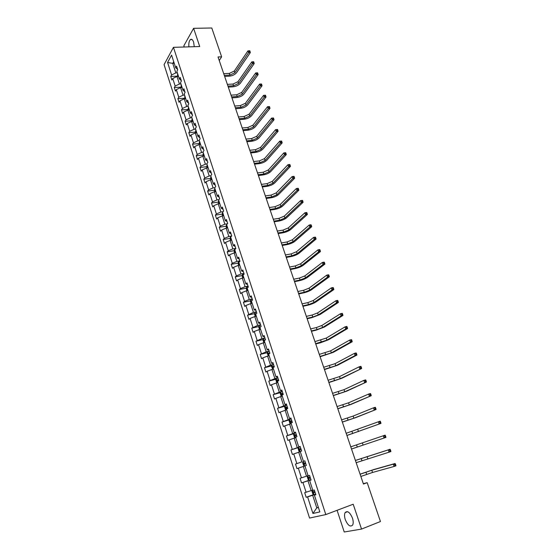 <?xml version="1.0" encoding="UTF-8"?>
<svg xmlns="http://www.w3.org/2000/svg" width="560" height="560" viewBox="0 0 560 560"><rect width="100%" height="100%" fill="white"/><g stroke="black" fill="none" stroke-linecap="round" stroke-linejoin="round"><path stroke-width="0.84" d="M352.464 518.14C349.909 512.253 347.452 510.412 345.114 512.61C344.295 514.269 344.344 516.579 345.261 519.54C347.795 525.441 350.259 527.289 352.639 525.07C353.451 523.411 353.388 521.101 352.464 518.14M194.264 46.697L193.606 42.098C192.682 39.627 191.611 38.794 190.386 39.585C189.084 40.95 188.587 43.372 188.895 46.858M337.085 510.314L344.239 532L361.536 529.074L380.457 521.521L367.178 482.671L363.321 483.679M164.073 64.624L309.561 518.056L325.808 514.577L173.453 47.327L164.073 64.624M173.453 47.327L199.724 46.536L193.613 28.322L183.848 45.787L184.254 46.998M193.613 28.322L211.785 28L221.641 56.826L218.029 56.966L363.44 484.036L367.178 482.671M315.672 494.179L312.676 495.264L316.764 507.885L312.928 513.464L307.594 496.916L306.18 497.287L313.789 494.55M318.339 507.297L316.764 507.885L318.402 507.5M312.676 495.264L307.594 496.916M307.797 475.741L307.279 476.861L308.175 479.612L309.281 480.256L310.975 479.738L307.993 480.795L311.171 490.609L304.696 492.66L306.18 497.287M306.103 492.275L302.939 482.468L301.546 482.888L309.211 480.214M301.455 477.869L298.326 468.146L296.954 468.608L306.334 465.451L303.345 466.459L306.495 476.189L300.069 478.296L301.546 482.888M300.307 451.731L298.739 452.242L301.861 461.888L295.484 464.058L296.954 468.608M296.849 463.582L293.748 453.95L292.397 454.454L290.941 449.939L298.571 447.482M295.736 437.661L294.175 438.151L297.269 447.713L290.941 449.939M292.292 449.421L289.212 439.873L287.875 440.419L286.44 435.946L293.993 433.594M291.207 423.703L289.646 424.179L292.719 433.657L286.44 435.946M287.763 435.386L284.711 425.915L283.402 426.503L281.974 422.065L289.464 419.818M286.72 409.871L285.159 410.326L288.204 419.727L281.974 422.065M283.276 421.463L280.252 412.076L278.957 412.706L277.543 408.31L284.97 406.161M282.268 396.151L280.707 396.592L283.724 405.916L277.543 408.31M278.831 407.666L275.828 398.356L274.554 399.028L273.154 394.667L280.518 392.609M277.851 382.557L276.297 382.977L279.293 392.217L273.154 394.667M274.421 393.988L271.446 384.755L270.193 385.462L268.8 381.136L276.108 379.176M273.476 369.068L271.922 369.474L274.89 378.637L268.8 381.136M270.046 380.422L267.099 371.266L265.86 372.008L264.481 367.724L271.74 365.855M269.136 355.698L267.582 356.083L270.529 365.169L264.481 367.724M265.713 366.968L262.787 357.889L261.569 358.673L260.204 354.424L267.407 352.639M264.831 342.433L263.284 342.811L266.203 351.82L260.204 354.424M261.415 353.626L258.51 344.624L257.313 345.45L255.955 341.229L263.109 339.528M260.568 329.287L259.014 329.644L261.912 338.576L255.955 341.229M257.152 340.396L254.275 331.471L253.092 332.332L251.748 328.146L258.853 326.529M256.333 316.246L254.786 316.582L257.656 325.444L251.748 328.146M252.924 327.278L250.068 318.43L248.906 319.319L247.569 315.175L254.632 313.635M252.133 303.31L250.586 303.632L253.435 312.424L247.569 315.175M248.731 314.272L245.896 305.494L244.755 306.418L243.432 302.309L250.453 300.839M247.975 290.479L246.428 290.794L249.249 299.509L244.566 301.371L243.432 302.309M244.566 301.371L241.766 292.663L240.632 293.622L239.323 289.548L246.302 288.155M243.845 277.76L242.298 278.054L245.098 286.699L240.443 288.568L239.323 289.548M240.443 288.568L237.664 279.937L236.551 280.931L235.249 276.885L242.193 275.569M239.75 265.139L238.21 265.419L240.982 273.994L236.355 275.877L235.249 276.885M236.355 275.877L233.59 267.316L232.498 268.345L231.21 264.334L238.112 263.088M235.69 252.623L234.15 252.889L236.901 261.394L232.295 263.291L231.21 264.334M232.295 263.291L229.558 254.793L228.48 255.857L227.199 251.881L234.066 250.698M231.658 240.212L230.118 240.464L232.855 248.899L228.27 250.803L227.199 251.881M228.27 250.803L225.554 242.375L224.49 243.474L223.223 239.526L230.055 238.413M227.661 227.899L226.128 228.137L228.837 236.502L224.28 238.42L223.223 239.526M224.28 238.42L221.585 230.062L220.542 231.189L219.282 227.269L226.079 226.226M223.699 215.677L222.166 215.908L224.854 224.203L220.318 226.135L219.282 227.269M220.318 226.135L217.644 217.84L216.615 219.002L215.369 215.117L222.131 214.13M219.765 203.56L218.232 203.77L220.899 212.009L216.391 213.948L215.369 215.117M216.391 213.948L213.738 205.716L212.723 206.913L211.484 203.056L218.218 202.132L218.729 203.707M215.866 191.541L214.333 191.737L216.979 199.906L212.492 201.852L211.484 203.056M212.492 201.852L209.867 193.697L208.866 194.915L207.634 191.093L214.361 190.232M211.995 179.613L210.462 179.795L213.087 187.901L208.628 189.861L207.634 191.093M208.628 189.861L206.017 181.762L205.037 183.015L203.812 179.221L210.532 178.416M208.152 167.783L206.626 167.951L209.23 175.994L204.792 177.961L203.812 179.221M204.792 177.961L202.202 169.932L201.236 171.213L200.025 167.447L206.731 166.698M204.344 156.044L202.818 156.198L205.401 164.178L200.991 166.159L200.025 167.447M200.991 166.159L198.422 158.186L197.463 159.495L196.266 155.764L202.965 155.071M200.564 144.396L199.045 144.543L201.607 152.453L197.211 154.441L196.266 155.764M197.211 154.441L194.663 146.538L193.725 147.875L192.535 144.172L199.22 143.528M196.812 132.839L195.293 132.972L197.834 140.826L193.466 142.821L192.535 144.172M193.466 142.821L190.939 134.974L190.015 136.346L188.832 132.664L195.51 132.083M193.095 121.373L191.576 121.492L194.096 129.283L189.749 131.292L188.832 132.664M189.749 131.292L187.243 123.508L186.333 124.901L185.157 121.254L191.828 120.722M189.399 109.998L187.887 110.103L190.386 117.831L186.067 119.854L185.157 121.254M186.067 119.854L183.575 112.126L182.679 113.547L181.51 109.928L188.174 109.445M185.738 98.707L184.219 98.805L186.704 106.47L182.406 108.5L181.51 109.928M182.406 108.5L179.935 100.835L179.053 102.284L177.891 98.686L184.548 98.259M182.098 87.5L180.586 87.591L183.057 95.2L178.773 97.23L177.891 98.686M178.773 97.23L176.323 89.628L175.455 91.098L174.307 87.535L180.95 87.157M178.493 76.384L176.981 76.461L179.431 84.014L175.168 86.051L174.307 87.535M175.168 86.051L172.739 78.505L171.878 80.003L170.744 76.468L177.38 76.139M174.251 63.315L172.746 63.371L175.833 72.912L171.598 74.963L170.744 76.468M171.598 74.963L167.573 62.475L171.591 55.118L175.686 67.739L176.568 66.185L177.737 69.776L176.848 71.323L179.326 78.953L180.222 77.427L181.398 81.046L180.495 82.565L182.994 90.258L183.904 88.753L185.087 92.4L184.177 93.898L186.69 101.647L187.614 100.17L188.811 103.852L187.88 105.315L190.414 113.127L191.352 111.678L192.556 115.388L191.618 116.83L194.173 124.698L195.125 123.277L196.336 127.015L195.384 128.429L197.953 136.36L198.926 134.967L200.151 138.733L199.178 140.119L201.768 148.12L202.755 146.755L203.987 150.549L203 151.907L205.618 159.964L206.612 158.634L207.858 162.463L206.857 163.786L209.496 171.913L210.504 170.611L211.764 174.468L210.742 175.763L213.402 183.953L214.431 182.679L215.691 186.571L214.662 187.831L217.343 196.091L218.386 194.852L219.66 198.772L218.61 200.004L221.312 208.327L222.376 207.116L223.657 211.071L222.593 212.275L225.316 220.668L226.394 219.485L227.689 223.475L226.604 224.644L229.355 233.107L230.447 231.959L231.749 235.977L230.65 237.111L233.422 245.644L234.535 244.531L235.851 248.584L234.731 249.683L237.524 258.286L238.651 257.208L239.981 261.296L238.847 262.36L241.661 271.04L242.809 269.99L244.146 274.113L242.998 275.149L245.833 283.892L246.995 282.884L248.346 287.035L247.177 288.036L250.04 296.856L251.223 295.883L252.581 300.069L251.398 301.035L254.282 309.925L255.479 308.987L256.858 313.215L255.654 314.139L258.559 323.106L259.777 322.21L261.163 326.466L259.938 327.355L262.878 336.399L264.11 335.538L265.51 339.836L264.264 340.683L267.225 349.804L268.478 348.985L269.892 353.318L268.632 354.13L271.614 363.328L272.888 362.544L274.309 366.912L273.028 367.682L276.038 376.964L277.333 376.215L278.768 380.625L277.466 381.36L280.504 390.719L281.82 390.012L283.262 394.457L281.946 395.15L285.005 404.593L286.342 403.928L287.798 408.415L286.454 409.066L289.548 418.586L290.899 417.963L292.369 422.485L291.011 423.094L294.126 432.698L295.505 432.124L296.989 436.688L295.603 437.248L298.753 446.943L300.146 446.404L301.644 451.01L300.237 451.528L303.415 461.307L304.829 460.817L306.341 465.458L304.913 465.934L308.112 475.797L309.554 475.349L311.073 480.039L309.631 480.473L312.858 490.42L314.321 490.014L315.854 494.746L314.391 495.131L319.837 511.924L312.928 513.464M311.031 479.899L309.631 480.473M312.739 490.049L311.171 490.609M307.993 480.795L302.939 482.468M306.334 465.458L304.913 465.934M308.063 475.65L306.495 476.189M303.345 466.459L298.326 468.146M304.843 460.852L303.415 461.307M295.484 464.058L301.861 461.888M298.739 452.242L293.748 453.95M300.202 446.572L298.753 446.943M300.258 446.754L297.269 447.713M294.175 438.151L289.212 439.873M295.603 432.418L294.126 432.698M295.701 432.733L292.719 433.657M289.646 424.179L284.711 425.915M291.039 418.39L289.548 418.586M291.186 418.831L288.204 419.727M285.159 410.326L280.252 412.076M286.517 404.481L285.005 404.593M286.706 405.055L283.724 405.916M280.707 396.592L275.828 398.356M282.037 390.684L280.504 390.719M282.261 391.391L279.293 392.217M276.297 382.977L271.446 384.755M277.592 377.013L276.038 376.964M277.858 377.839L274.89 378.637M271.922 369.474L267.099 371.266M273.182 363.454L271.614 363.328M273.497 364.406L270.529 365.169M267.582 356.083L262.787 357.889M268.814 350.014L267.225 349.804M269.164 351.085L266.203 351.82M263.284 342.811L258.51 344.624M264.481 336.679L262.878 336.399M264.873 337.876L261.912 338.576M259.014 329.644L254.275 331.471M260.19 323.463L258.559 323.106M260.61 324.772L257.656 325.444M254.786 316.582L250.068 318.43M255.927 310.352L254.282 309.925M256.389 311.78L253.435 312.424M250.586 303.632L245.896 305.494M251.699 297.353L250.04 296.856M252.203 298.893L249.249 299.509M246.428 290.794L241.766 292.663M247.513 284.466L245.833 283.892M248.045 286.118L245.098 286.699M242.298 278.054L237.664 279.937M243.355 271.677L241.661 271.04M243.929 273.441L240.982 273.994M238.21 265.419L233.59 267.316M239.232 259L237.524 258.286M239.841 260.869L236.901 261.394M234.15 252.889L229.558 254.793M235.144 246.421L233.422 245.644M235.788 248.395L232.855 248.899M230.118 240.464L225.554 242.375M231.091 233.947L229.355 233.107M231.693 236.04L228.837 236.502M226.128 228.137L221.585 230.062M227.073 221.578L225.316 220.668M227.367 223.818L224.854 224.203M222.166 215.908L217.644 217.84M223.083 209.3L221.312 208.327M223.111 211.687L220.899 212.009M218.232 203.77L213.738 205.716M219.128 197.127L217.343 196.091M218.918 199.64L216.979 199.906M214.333 191.737L209.867 193.697M215.201 185.052L213.402 183.953M214.781 187.684L213.087 187.901M210.462 179.795L206.017 181.762M211.309 173.075L209.496 171.913M210.756 175.812L209.23 175.994M206.626 167.951L202.202 169.932M207.445 161.189L205.618 159.964M206.927 164.01L205.401 164.178M202.818 156.198L198.422 158.186M203.616 149.394L201.768 148.12M203.126 152.299L201.607 152.453M199.045 144.543L194.663 146.538M199.808 137.697L197.953 136.36M199.36 140.679L197.834 140.826M195.293 132.972L190.939 134.974M196.042 126.091L194.173 124.698M195.615 129.157L194.096 129.283M191.576 121.492L187.243 123.508M192.297 114.576L190.414 113.127M191.905 117.719L190.386 117.831M187.887 110.103L183.575 112.126M188.58 103.152L186.69 101.647M188.223 106.365L186.704 106.47M184.219 98.805L179.935 100.835M184.898 91.819L182.994 90.258M184.569 95.109L183.057 95.2M180.586 87.591L176.323 89.628M181.244 80.57L179.326 78.953M180.943 83.93L179.431 84.014M176.981 76.461L172.739 78.505M177.618 69.405L175.686 67.739M361.536 529.074L353.199 504.224L325.808 514.577M219.254 60.564L221.641 56.826M177.338 72.842L175.833 72.912M173.705 61.642L172.746 63.371L167.573 62.475M315.77 494.473L314.391 495.131M177.471 76.433L177.695 73.941M224.301 75.383L229.915 75.096L234.864 72.751L248.57 52.633L250.348 52.57L236.6 72.667C234.934 74.655 232.463 75.831 229.187 76.181L224.651 76.412M178.15 75.334L178.395 76.076M223.72 73.675L229.334 73.395L234.276 71.05L247.954 50.883L248.57 52.633L249.333 51.478L250.047 51.457L249.802 50.75L249.088 50.778L249.333 51.478M250.348 52.57L250.047 51.457M249.088 50.778L247.954 50.883M181.076 87.563L181.286 85.001M227.948 86.093L233.569 85.771L238.546 83.433L252.441 63.637L254.219 63.56L240.282 83.335C238.595 85.295 236.117 86.464 232.827 86.835L228.291 87.101M181.741 86.408L181.986 87.157M227.36 84.371L232.981 84.056L237.951 81.718L251.818 61.866L252.441 63.637L253.211 62.482L253.925 62.454L253.673 61.747L252.959 61.775L253.211 62.482M254.219 63.56L253.925 62.454M252.959 61.775L251.818 61.866M184.716 98.77L184.905 96.152M231.623 96.887L237.251 96.516L242.249 94.192L256.34 74.725L258.125 74.634L243.985 94.08C242.284 96.012 239.792 97.174 236.502 97.566L231.952 97.867M185.367 97.566L185.612 98.322M231.028 95.151L236.663 94.794L241.654 92.463L255.71 72.94L256.34 74.725L257.117 73.57L257.831 73.535L257.579 72.821L256.865 72.856L257.117 73.57M258.125 74.634L257.831 73.535M256.865 72.856L255.71 72.94M188.377 110.068L188.083 109.158L188.552 107.387M235.326 107.758L240.961 107.352L245.987 105.028L260.267 85.897L262.052 85.792L247.723 104.902C246.001 106.806 243.495 107.961 240.198 108.374L235.648 108.71M189.014 108.815L189.259 109.571M234.731 106.015L240.366 105.609L245.385 103.285L259.637 84.098L260.267 85.897L261.044 84.742L261.765 84.7L261.506 83.986L260.792 84.021L261.044 84.742M262.052 85.792L261.765 84.7M260.792 84.021L259.637 84.098M192.066 121.457L191.744 120.463L192.227 118.706M239.057 118.713L244.699 118.258L249.746 115.948L264.222 97.153L266.014 97.034L251.489 115.808C249.746 117.677 247.226 118.832 243.929 119.266L239.372 119.637M192.696 120.141L192.941 120.911M238.455 116.956L244.097 116.508L249.137 114.191L263.592 95.34L265.475 95.228L264.754 95.277L265.013 96.005L265.727 95.956L265.475 95.228M265.013 96.005L264.222 97.153L263.592 95.34L264.754 95.277M266.014 97.034L265.727 95.956M195.783 132.93L195.44 131.859L195.93 130.116M242.809 129.752L248.465 129.248L253.533 126.952L268.212 108.5L270.004 108.367L255.276 126.798C253.519 128.632 250.985 129.78 247.681 130.242L243.117 130.648M196.399 131.565L196.651 132.335M242.207 127.981L247.856 127.484L252.924 125.181L267.575 106.673L269.465 106.568L268.751 106.624L269.01 107.352L269.724 107.296L269.465 106.568M269.01 107.352L268.212 108.5L267.575 106.673L268.751 106.624M270.004 108.367L269.724 107.296M199.535 144.494L199.164 143.346L199.661 141.61M246.596 140.875L252.252 140.322L257.355 138.033L272.237 119.938L274.029 119.784L259.098 137.865C257.32 139.671 254.772 140.819 251.461 141.295L246.897 141.743M200.137 143.073L200.389 143.85M245.987 139.083L251.643 138.544L256.739 136.255L271.593 118.097L273.49 117.992L272.776 118.055L273.035 118.79L273.749 118.727L273.49 117.992M273.035 118.79L272.237 119.938L271.593 118.097L272.776 118.055M274.029 119.784L273.749 118.727M203.315 156.149L202.916 154.917L203.42 153.202M250.411 152.075L256.074 151.487L261.198 149.205L276.29 131.46L278.082 131.292L262.948 149.023C261.149 150.794 258.587 151.935 255.269 152.439L250.698 152.922M203.896 154.672L204.155 155.456M249.802 150.276L255.458 149.688L260.582 147.406L275.639 129.605L277.431 129.444L276.829 129.57L277.088 130.312L277.809 130.249L277.55 129.507M277.088 130.312L276.29 131.46L275.639 129.605L276.829 129.57M278.082 131.292L277.809 130.249M207.123 167.895L206.696 166.586L207.214 164.878M254.261 163.366L259.924 162.729L265.076 160.454L280.371 143.073L282.17 142.891L266.826 160.258C265.006 162.001 262.437 163.135 259.112 163.66L254.534 164.178M207.69 166.362L207.949 167.153M253.638 161.553L259.308 160.916L264.453 158.648L279.72 141.204L281.512 141.029L280.917 141.183L281.183 141.932L281.897 141.862L281.638 141.113M281.183 141.932L280.371 143.073L279.72 141.204L280.917 141.183M282.17 142.891L281.897 141.862M210.959 179.739L210.504 178.339L211.029 176.652M258.132 174.741L263.802 174.055L268.982 171.794L284.494 154.784L286.286 154.588L270.732 171.584C268.891 173.292 266.308 174.419 262.983 174.965L258.398 175.525M211.519 178.15L211.778 178.948M257.509 172.914L263.179 172.235L268.352 169.974L283.829 152.901L285.628 152.705L285.04 152.887L285.306 153.643L286.02 153.566L285.761 152.81M285.306 153.643L284.494 154.784L283.829 152.901L285.04 152.887M286.286 154.588L286.02 153.566M214.83 191.674L214.347 190.19L214.879 188.517M262.031 186.207L267.715 185.472L272.916 183.218L288.638 166.586L290.437 166.369L274.673 182.994C272.811 184.667 270.214 185.787 266.875 186.361L262.29 186.963M215.369 190.022L215.635 190.827M261.408 184.366L267.085 183.631L272.286 181.384L287.973 164.689L289.772 164.479L289.191 164.682L289.457 165.445L290.178 165.361L289.912 164.598M289.457 165.445L288.638 166.586L287.973 164.689L289.191 164.682M290.437 166.369L290.178 165.361M218.218 202.132L218.764 200.473M265.965 197.757L271.656 196.973L276.885 194.733L292.824 178.479L294.623 178.248L278.635 194.495C276.752 196.133 274.141 197.246 270.802 197.841L266.217 198.478M219.254 201.992L219.52 202.804M265.335 195.902L271.019 195.125L276.248 192.885L292.152 176.568L293.951 176.337L293.377 176.575L293.65 177.338L294.371 177.247L294.098 176.484M293.65 177.338L292.824 178.479L292.152 176.568L293.377 176.575M294.623 178.248L294.371 177.247M222.663 215.831L222.124 214.172L222.677 212.527M269.934 209.398L275.625 208.565L280.882 206.339L297.038 190.47L298.844 190.225L282.639 206.08C280.728 207.683 278.11 208.789 274.764 209.412L270.165 210.091M223.174 214.06L223.44 214.879M269.297 207.529L274.988 206.696L280.238 204.47L296.359 188.538L298.165 188.3L297.598 188.559L297.871 189.329L298.592 189.231L298.319 188.461M297.871 189.329L297.038 190.47L296.359 188.538L297.598 188.559M298.844 190.225L298.592 189.231M226.625 228.06L226.058 226.303L226.618 224.679M273.924 221.13L279.622 220.241L284.907 218.029L301.287 202.552L303.093 202.293L286.664 217.756C284.739 219.324 282.1 220.43 278.754 221.074L274.148 221.788M227.122 226.226L227.388 227.052M273.28 219.24L278.978 218.365L284.263 216.146L300.608 200.613L302.414 200.354L301.854 200.641L302.127 201.418L302.848 201.313L302.575 200.536M302.127 201.418L301.287 202.552L300.608 200.613L301.854 200.641M303.093 202.293L302.848 201.313M230.622 240.38L230.02 238.539L230.412 237.09L231.168 236.579M277.949 232.953L283.654 232.015L288.967 229.81L305.571 214.739L307.377 214.459L290.724 229.523C288.778 231.049 286.125 232.148 282.772 232.82L278.166 233.583M231.098 238.49L231.371 239.316M277.305 231.049L283.003 230.118L288.316 227.913L304.885 212.779L306.691 212.499L306.138 212.821L306.418 213.605L307.139 213.493L306.859 212.709M306.418 213.605L305.571 214.739L304.885 212.779L306.138 212.821M307.377 214.459L307.139 213.493M234.647 252.805L234.017 250.873L234.416 249.431L235.746 248.682M282.009 244.867L287.714 243.873L293.055 241.682L309.89 227.017L311.703 226.723L294.819 241.381C292.845 242.872 290.178 243.964 286.818 244.664L282.212 245.462M235.109 250.852L235.382 251.685M281.358 242.949L287.063 241.969L292.397 239.778L309.197 225.043L311.003 224.749L310.464 225.099L310.737 225.89L311.465 225.771L311.185 224.98M310.737 225.89L309.89 227.017L309.197 225.043L310.464 225.099M311.703 226.723L311.465 225.771M238.707 265.328L238.049 263.305L238.441 261.912L239.918 261.093M286.097 256.872L291.809 255.829L297.178 253.652L314.244 239.4L316.057 239.085L298.942 253.33C296.947 254.786 294.266 255.871 290.906 256.592L286.286 257.439M239.155 263.312L239.428 264.152M285.439 254.947L291.151 253.911L296.513 251.727L313.544 237.412L315.357 237.097L314.818 237.482L315.098 238.28L315.826 238.154L315.546 237.356M315.098 238.28L314.244 239.4L313.544 237.412L314.818 237.482M316.057 239.085L315.826 238.154M242.802 277.956L242.116 275.835L242.522 274.421L243.999 273.658M290.22 268.975L295.939 267.883L301.336 265.713L318.64 251.888L320.446 251.552L303.1 265.377C301.077 266.791 298.389 267.876 295.015 268.618L290.395 269.507M243.236 275.877L243.509 276.724M289.555 267.029L295.274 265.944L300.664 263.774L317.933 249.879L319.739 249.55L319.214 249.956L319.494 250.761L320.222 250.628L319.935 249.83M319.494 250.761L318.64 251.888L317.933 249.879L319.214 249.956M320.446 251.552L320.222 250.628M246.932 290.689L246.211 288.47L246.624 287.07L248.115 286.314M294.371 281.176L300.097 280.021L305.522 277.872L323.064 264.474L324.877 264.124L307.286 277.515C305.249 278.894 302.54 279.965 299.166 280.742L294.539 281.673M247.345 288.54L247.618 289.394M293.699 279.216L299.425 278.068L304.85 275.912L322.35 262.451L324.163 262.101L324.366 262.402L323.645 262.542L323.925 263.354L324.653 263.214L324.366 262.402M323.925 263.354L323.064 264.474L322.35 262.451L323.645 262.542M324.877 264.124L324.653 263.214M251.09 303.527L250.341 301.21L250.761 299.824L252.266 299.082M298.557 293.468L304.29 292.264L309.743 290.122L327.523 277.165L329.343 276.794L311.507 289.751C309.442 291.088 306.719 292.159 303.345 292.957L298.711 293.937M251.489 301.308L251.769 302.176M297.885 291.494L303.611 290.297L309.064 288.155L326.809 275.121L328.622 274.757L328.832 275.079L328.111 275.226L328.398 276.045L329.126 275.898L328.832 275.079M328.398 276.045L327.523 277.165L326.809 275.121L328.111 275.226M329.343 276.794L329.126 275.898M255.29 316.47L254.499 314.055L254.933 312.683L256.445 311.955M302.778 305.865L308.511 304.598L313.992 302.47L332.024 289.954L333.844 289.569L315.763 302.085C313.677 303.38 310.94 304.444 307.552 305.27L302.925 306.292M255.668 314.188L255.948 315.056M302.099 303.87L307.832 302.617L313.313 300.489L331.303 287.896L333.116 287.518L333.34 287.861L332.612 288.015L332.899 288.841L333.627 288.687L333.34 287.861M332.899 288.841L332.024 289.954L331.303 287.896L332.612 288.015M333.844 289.569L333.627 288.687M259.553 329.518L258.699 327.005L259.14 325.647L260.666 324.933M307.027 318.36L312.774 317.037L318.283 314.923L336.56 302.855L338.38 302.449L320.054 314.517L311.801 317.681L307.167 318.752M260.995 326.592L259.959 327.061L260.162 328.048M306.348 316.351L312.088 315.035L317.597 312.921L335.832 300.783L337.652 300.377L337.883 300.755L337.155 300.916L337.442 301.742L338.17 301.581L337.883 300.755M337.442 301.742L336.56 302.855L335.832 300.783L337.155 300.916M338.38 302.449L338.17 301.581M263.935 342.65L262.934 340.06L263.382 338.723L264.915 338.023M311.318 330.953L317.065 329.574L322.609 327.474L341.138 315.868L342.951 315.441L324.38 327.047L316.078 330.19L311.437 331.303M265.44 339.619L264.201 340.158L264.418 341.145M264.201 340.158L265.496 339.801M310.625 328.923L316.372 327.558L321.909 325.451L340.403 313.775L342.216 313.355L342.461 313.747L341.733 313.922L342.027 314.755L342.755 314.587L342.461 313.747M342.027 314.755L341.138 315.868L340.403 313.775L341.733 313.922M342.951 315.441L342.755 314.587M268.352 355.894L267.204 353.227L267.659 351.904L269.206 351.218M315.637 343.644L326.963 340.123L345.751 328.986L347.571 328.538L328.734 339.675L320.39 342.804L315.749 343.966M269.731 352.828L268.478 353.367L268.702 354.354M268.478 353.367L269.787 352.989M314.944 341.6L326.263 338.086L345.009 326.872L346.829 326.431L347.074 326.858L346.346 327.033L346.647 327.88L347.375 327.698L347.074 326.858M346.647 327.88L345.751 328.986L345.009 326.872L346.346 327.033M347.571 328.538L347.375 327.698M272.783 369.25L271.509 366.506L271.971 365.197L273.532 364.525M319.998 356.44L331.352 352.87L350.399 342.209L352.219 341.747L333.13 352.408L320.096 356.72M274.064 366.149L272.797 366.688L273.042 367.675M272.797 366.688L274.106 366.289M319.298 354.382L330.652 350.819L349.65 340.088L351.47 339.626L351.729 340.074L351.001 340.256L351.302 341.11L352.03 340.921L351.729 340.074M351.302 341.11L350.399 342.209L349.65 340.088L351.001 340.256M352.219 341.747L352.03 340.921M277.249 382.718L276.682 382.48L275.849 379.89L276.325 378.602L277.893 377.944M324.387 369.341L335.783 365.729L355.089 355.551L356.916 355.068L337.561 365.246L324.471 369.586M278.425 379.582L277.144 380.114L277.571 381.087L278.768 380.625M278.327 380.779L278.467 379.708M323.687 367.269L335.069 363.657L354.34 353.409L356.16 352.926L356.426 353.402L355.698 353.591L355.999 354.452L356.727 354.256L356.426 353.402M355.999 354.452L355.089 355.551L354.34 353.409L355.698 353.591M356.916 355.068L356.727 354.256M281.743 396.305L281.071 396.004L280.224 393.393L280.707 392.119L282.289 391.475M328.818 382.347L340.249 378.686L361.648 368.501L342.027 378.189L328.888 382.557M282.828 393.134L281.533 393.659L281.967 394.639L283.171 394.177M282.751 394.331L282.863 393.232M328.104 380.261L339.528 376.6L359.058 366.842L360.885 366.338L361.165 366.842L360.43 367.045L360.738 367.906L361.466 367.703L361.165 366.842M360.738 367.906L359.821 369.005L359.058 366.842L360.43 367.045M361.648 368.501L361.466 367.703M286.265 410.004L285.488 409.64L284.634 407.008L285.131 405.748L286.727 405.125M333.284 395.465L344.75 391.755L366.415 382.046L346.528 391.237L333.34 395.626M287.273 406.791L285.957 407.316L286.405 408.303L287.616 407.848M287.217 407.988L287.301 406.875M332.563 393.351L344.022 389.655L363.825 380.387L365.652 379.869L365.939 380.394L365.211 380.604L365.519 381.479L366.247 381.269L365.939 380.394M365.519 381.479L364.595 382.571L363.825 380.387L365.211 380.604M366.415 382.046L366.247 381.269M290.815 423.822L289.947 423.395L289.086 420.742L289.59 419.496L291.2 418.887M337.785 408.681L349.286 404.929L371.231 395.71L351.064 404.39L337.827 408.807M291.746 420.574L290.423 421.092L290.878 422.079L292.096 421.638M291.725 421.764L291.767 420.637M337.064 406.56L348.558 402.808L368.634 394.058L370.454 393.512L370.755 394.065L370.027 394.282L370.335 395.164L371.063 394.947L370.755 394.065M370.335 395.164L369.404 396.256L368.634 394.058L370.027 394.282M371.231 395.71L371.063 394.947M295.407 437.766L294.448 437.269L293.58 434.595L294.091 433.363L295.715 432.768M342.328 422.016L353.864 418.208L376.082 409.486L355.642 417.648L342.356 422.1M296.268 434.469L294.924 434.987L295.386 435.981L296.618 435.547M296.282 435.659L296.282 434.511M341.593 419.874L353.122 416.073L373.478 407.834L375.305 407.274L375.613 407.855L374.885 408.079L375.193 408.968L375.928 408.744L375.613 407.855M375.193 408.968L374.255 410.06L373.478 407.834L374.885 408.079M376.082 409.486L375.928 408.744M300.027 451.822L298.984 451.262L298.109 448.56L298.627 447.349L300.265 446.775M346.899 435.456L380.982 423.388L346.913 435.498M300.825 448.49L299.467 449.001L299.936 449.995L301.175 449.568M300.888 449.666L300.832 448.511M346.164 433.293L380.191 421.148L380.513 421.764L379.778 421.995L380.1 422.891L380.828 422.66L380.513 421.764M380.1 422.891L379.155 423.976L378.364 421.736L379.778 421.995M380.982 423.388L380.828 422.66M304.654 465.99L303.191 461.489L302.673 462.651L303.555 465.374L304.682 466.004M385.042 436.94L384.09 438.018L385.917 437.402L351.519 449.008L384.09 438.018L383.299 435.757L385.126 435.148L385.455 435.792L384.72 436.037L385.042 436.94L385.77 436.695L385.455 435.792M305.599 463.778L305.417 462.63L304.171 463.043L304.528 464.135L305.774 463.715M350.777 446.831L383.299 435.757L384.72 436.037M385.917 437.402L385.77 436.695M356.167 462.679L389.074 452.179L388.269 449.904L390.096 449.267L355.411 460.446M309.281 480.256L307.818 475.734M310.051 476.889L308.672 477.386L309.155 478.401L310.408 477.988M310.401 477.967L309.729 477.022L308.672 477.386M355.418 460.481L388.269 449.904L389.711 450.191L390.026 451.108L390.761 450.849L390.439 449.939L389.711 450.191M390.761 450.849L390.901 451.542L389.074 452.179L390.026 451.108M390.439 449.939L390.096 449.267M312.424 490.168L311.927 491.197L312.83 493.969L313.985 494.669L315.665 494.144M360.864 476.455L372.547 472.451L394.093 466.466L393.288 464.17L395.115 463.512L373.569 469.602L360.08 474.166M314.727 491.274L313.327 491.771L313.831 492.786L315.091 492.387M315.077 492.345L314.391 491.393L313.327 491.771M360.108 474.243L371.784 470.246L393.288 464.17L394.737 464.478L395.059 465.395L395.794 465.136L395.472 464.212L394.737 464.478M395.794 465.136L395.927 465.808L394.093 466.466L395.059 465.395M395.472 464.212L395.115 463.512M177.534 74.186L178.248 76.398M229.334 73.395L229.915 75.096M234.276 71.05L234.864 72.751M181.125 85.246L181.86 87.514M232.981 84.056L233.569 85.771M237.951 81.718L238.546 83.433M184.737 96.39L185.493 98.721M236.663 94.794L237.251 96.516M241.654 92.463L242.249 94.192M188.384 107.625L189.154 110.012M240.366 105.609L240.961 107.352M245.385 103.285L245.987 105.028M192.052 118.944L192.85 121.394M244.097 116.508L244.699 118.258M249.137 114.191L249.746 115.948M195.755 130.347L196.567 132.86M247.856 127.484L248.465 129.248M252.924 125.181L253.533 126.952M199.486 141.841L200.319 144.417M251.643 138.544L252.252 140.322M256.739 136.255L257.355 138.033M203.245 153.426L204.099 156.065M255.458 149.688L256.074 151.487M260.582 147.406L261.198 149.205M207.032 165.102L207.907 167.811M259.308 160.916L259.924 162.729M264.453 158.648L265.076 160.454M210.847 176.869L211.75 179.641M263.179 172.235L263.802 174.055M268.352 169.974L268.982 171.794M214.697 188.727L215.621 191.569M267.085 183.631L267.715 185.472M272.286 181.384L272.916 183.218M218.575 200.683L219.52 203.595M271.019 195.125L271.656 196.973M276.248 192.885L276.885 194.733M222.481 212.73L223.454 215.719M274.988 206.696L275.625 208.565M280.238 204.47L280.882 206.339M226.429 224.882L227.416 227.934M278.978 218.365L279.622 220.241M284.263 216.146L284.907 218.029M230.398 237.125L231.413 240.254M283.003 230.118L283.654 232.015M288.316 227.913L288.967 229.81M234.402 249.473L235.438 252.665M287.063 241.969L287.714 243.873M292.397 239.778L293.055 241.682M238.441 261.912L239.505 265.188M291.151 253.911L291.809 255.829M296.513 251.727L297.178 253.652M242.515 274.463L243.6 277.809M295.274 265.944L295.939 267.883M300.664 263.774L301.336 265.713M246.617 287.105L247.723 290.528M299.425 278.068L300.097 280.021M304.85 275.912L305.522 277.872M250.754 299.859L251.888 303.359M303.611 290.297L304.29 292.264M309.064 288.155L309.743 290.122M254.926 312.718L256.088 316.295M307.832 302.617L308.511 304.598M313.313 300.489L313.992 302.47M259.133 325.682L260.316 329.343M312.088 315.035L312.774 317.037M317.597 312.921L318.283 314.923M260.582 326.893L260.022 327.019M263.375 338.751L264.586 342.496M316.372 327.558L317.065 329.574M321.909 325.451L322.609 327.474M265.377 339.85L264.271 340.109M267.652 351.939L268.891 355.761M320.698 340.172L321.391 342.209M326.263 338.086L326.963 340.123M269.661 353.038L268.555 353.311M271.964 365.225L273.231 369.131M325.052 352.898L325.752 354.942M330.652 350.819L331.352 352.87M273.987 366.338L272.874 366.625M276.311 378.63L277.606 382.62M329.441 365.722L330.148 367.787M335.069 363.657L335.783 365.729M278.341 379.757L277.235 380.051M280.693 392.147L282.016 396.228M333.872 378.644L334.586 380.73M339.528 376.6L340.249 378.686M282.737 393.281L281.631 393.589M285.117 405.783L286.468 409.941M338.338 391.678L339.052 393.778M344.022 389.655L344.75 391.755M287.175 406.924L286.062 407.246M289.583 419.531L290.962 423.78M342.832 404.824L343.56 406.938M348.558 402.808L349.286 404.929M291.648 420.679L290.528 421.015M294.077 433.398L295.484 437.738M347.375 418.068L348.103 420.203M353.122 416.073L353.864 418.208M296.156 434.56L295.043 434.91M298.613 447.384L300.055 451.815M351.946 431.431L352.681 433.58M357.735 429.45L358.477 431.599M300.706 448.553L299.586 448.917M356.559 444.899L357.301 447.062M362.376 442.932L363.125 445.102M305.291 462.672L304.171 463.043M361.214 458.479L361.963 460.663M367.059 456.533L367.815 458.717M310.275 478.016L309.155 478.401M312.487 490.14L313.95 494.648M365.904 472.171L366.653 474.376M371.784 470.246L372.547 472.451M314.944 492.387L313.831 492.786M347.578 511.672L345.114 512.61M192.024 39.543L190.386 39.585M260.519 326.935L259.959 327.061M278.215 379.827L277.144 380.114M282.597 393.358L281.533 393.659M287.028 407.008L285.957 407.316M291.487 420.77L290.423 421.092M295.988 434.651L294.924 434.987M300.531 448.651L299.467 449.001M305.109 462.777L304.045 463.134"/></g></svg>
